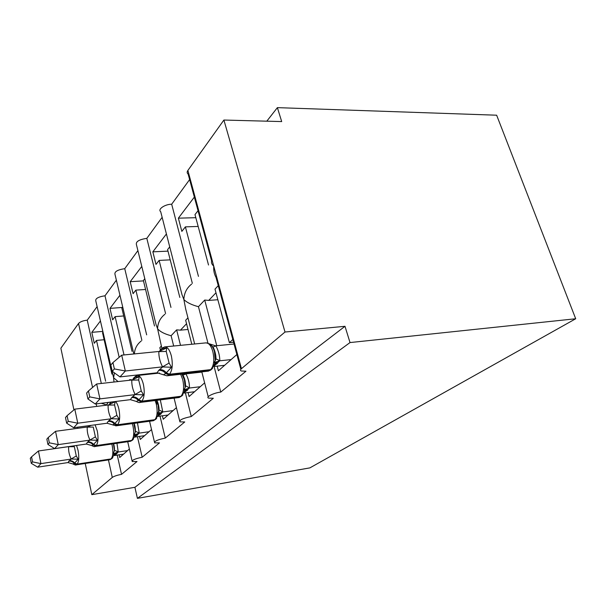 <?xml version="1.0" encoding="UTF-8"?>
<svg xmlns="http://www.w3.org/2000/svg" width="606" height="606" viewBox="0 0 606 606"><rect width="100%" height="100%" fill="white"/><g stroke="black" fill="none" stroke-linecap="round" stroke-linejoin="round"><path stroke-width="0.91" d="M117.238 455.083L121.526 474.369C117.178 475.172 114.095 476.195 112.284 477.43L91.824 494.655L134.911 487.307L137.41 498.359L309.871 467.885L575.7 318.756L496.647 115.208L277.381 107.641L266.807 121.177M192.337 283.29L171.68 204.222L189.625 179.573M198.457 276.374L185.391 226.864L181.838 231.401L178.369 218.168L194.352 197.094M198.033 210.714L194.988 214.6L208.525 265.004M198.17 226.447L185.391 226.864M207.941 343.034L198.45 306.697C191.647 304.909 186.777 302.5 183.853 299.485C184.179 293.016 186.769 287.88 191.632 284.085M194.655 343.973L185.716 309.143L183.853 299.485L182.02 294.751L160.696 211.683C157.409 209.35 164.93 204.192 171.68 204.222M121.526 474.369L137.017 461.53L132.214 461.545C131.835 460.128 135.161 458.689 142.175 457.25L159.484 442.895L154.651 442.857C154.121 441.236 157.666 439.653 165.271 438.1L184.739 421.958L179.914 421.867C179.179 420.003 182.967 418.231 191.276 416.542L213.327 398.256L208.555 398.104C205.404 397.021 213.774 392.87 220.758 392.09L214.07 366.471M240.847 369.304L216.047 277.442C214.198 274.079 213.433 270.321 213.751 266.17C211.85 264.443 211.138 262.731 211.615 261.034L188.148 174.111C186.974 173.142 186.883 171.922 187.883 170.445L223.894 120.041L285.009 332.02L344.988 326.301L134.911 487.307M220.758 392.09L245.96 371.198L241.302 371.008C240.188 370.524 240.241 369.751 241.453 368.69L187.883 170.445M165.574 313.514L146.819 238.355L162.143 217.312M170.968 307.416L159.136 260.406L156 264.413L152.848 251.831L166.415 233.946M169.733 246.869L167.597 249.604L179.823 297.417M170.218 259.853L159.136 260.406M173.68 346.011L171.112 335.716C164.696 334.065 160.189 331.747 157.583 328.747C157.833 322.733 160.272 317.908 164.893 314.279M161.855 348.245L157.583 328.747L156.007 324.407L136.501 244.9C135.464 241.733 138.903 239.552 146.819 238.355M191.276 416.542L185.368 392.877M185.042 391.552L184.807 390.628M141.872 340.277L124.745 268.67L137.903 250.604M146.667 334.86L135.873 290.123L133.085 293.683L130.207 281.692L141.781 266.428M144.796 278.722L143.387 280.525L154.515 326.005M145.584 289.486L135.873 290.123M165.271 438.1L160.014 416.102M159.605 414.398L159.37 413.413M159.295 413.103L158.727 410.709M157.151 404.141L156.272 400.475M149.97 374.114L149.841 373.591M119.17 357.313L105.005 295.781L116.36 280.184M124.018 354.949L115.125 316.635L112.633 319.816L109.989 308.371L119.912 295.274M122.67 306.992L121.844 308.053L132.032 351.397M123.7 315.953L115.125 316.635M118.079 381.56L113.587 377.765L114.436 372.872M113.981 382.03L113.587 377.765L95.809 300.977C95.21 298.561 98.278 296.826 105.005 295.781M142.175 457.25L137.448 436.699M136.964 434.6L136.873 434.191C136.35 434.078 135.668 434.699 134.827 436.047L134.085 435.025L135.297 432.063L134.737 426.169M218.266 285.661L215.001 289.13L229.371 342.655L232.802 339.504M217.183 366.13L218.402 370.766L236.863 354.54M216.44 363.282L216.107 362.002M215.728 355.169L215.206 355.646M216.766 345.723L204.707 300.053L198.45 306.697M217.849 299.735L208.729 300.409L204.707 300.053M187.951 317.847L185.663 320.271L191.799 344.253M188.08 392.544L189.087 396.536L204.639 382.863M180.52 345.352L176.626 329.869L171.112 335.716M188.019 329.475L180.444 330.149L176.626 329.869M161.325 346.102L159.825 347.7L160.34 349.821M162.393 415.784L163.226 419.261L176.429 407.664M155.977 373.447L155.856 372.925M137.57 374.947L137.691 375.478M139.554 436.396L140.259 439.448L151.523 429.556M129.881 380.227L129.745 379.636L129.101 380.318M132.487 379.864L129.745 379.636M101.316 383.462L87.241 320.165L97.096 306.636M105.633 381.204L96.505 340.42L94.256 343.291L91.817 332.338L100.361 321.059M102.899 332.247L102.543 332.709L111.921 374.107M104.134 339.731L96.505 340.42M106.156 405.232L108.3 402.399M101.24 403.27L106.058 404.785M119.117 454.795L119.723 457.507L129.373 449.023M285.009 332.02L241.453 368.69M277.381 107.641L281.692 121.579L223.894 120.041M87.241 320.165C83.052 320.657 80.151 321.763 78.545 323.468L60.873 348.2L73.917 409.891M133.843 353.972L115.019 274.473C114.231 271.715 117.473 269.784 124.745 268.67M229.371 342.655L233.537 342.246M91.824 494.655L85.241 463.476M77.803 428.298L77.568 427.185M344.988 326.301L350.018 342.564L137.41 498.359M575.7 318.756L350.018 342.564M91.817 332.338L102.709 331.399M109.989 308.371L122.314 307.454M130.207 281.692L143.478 280.889M152.848 251.831L167.991 251.142M178.369 218.168L195.814 217.69M134.373 353.919C134.744 348.579 137.024 344.276 141.221 341.019M215.259 356.146L215.872 356.086M112.792 457.621L111.648 458.742L113.973 454.924L113.224 453.894L114.413 450.659L113.883 445.486M68.629 446.736L74.333 446.667L76.28 455.992L78.212 459.181L74.258 463.461L73.023 463.961L67.925 462.575L71.167 458.969C69.22 455.03 68.38 450.955 68.629 446.736L68.864 446.599M31.557 456.833L30.3 458.287L31.277 463.325L32.535 461.893L31.557 456.833L38.443 450.978L68.645 446.637M38.443 450.978L40.935 463.62L71.22 459.068M32.535 461.893L40.935 463.62L37.701 467.165L67.925 462.575M123.571 454.121L114.057 455.568L116.481 453.917L113.92 455.121M116.966 443.274L118.215 451.894L116.481 453.917M127.586 450.591L118.208 452M113.224 453.894L117.996 452.031M78.212 459.181L71.44 459.03M37.701 467.165L31.277 463.325M87.219 427.139L93.263 427.056L95.384 436.865L97.422 440.251L93.104 444.918L91.688 445.539L86.325 444.046L87.287 442.418L89.976 440.009C87.908 435.85 86.984 431.563 87.219 427.139L91.271 425.344M48.26 437.494L46.851 439.123L47.912 444.425L49.328 442.819L48.26 437.494L55.532 431.305L87.226 427.033M55.532 431.305L58.252 444.622L90.036 440.107M49.328 442.819L58.252 444.622L54.623 448.607L86.325 444.046M144.561 435.676L134.843 437.07M137.471 422.897L139.236 433.123L134.646 437.093M149.046 431.73L139.236 433.123M134.085 435.025L139.016 433.154M97.422 440.251L90.271 440.077M54.623 448.607L47.912 444.425M156.681 418.314L155.454 419.526L158.227 414.852L157.492 413.845L158.711 411.179L158.136 404.49M115.708 409.921L116.882 415.337L119.026 418.958L114.284 424.064L112.655 424.851L107.004 423.23L108.141 421.375L111.14 418.678C108.928 414.277 107.913 409.754 108.118 405.096L115.148 401.748L114.557 404.99L115.708 409.921M67.077 415.693L65.486 417.534L66.652 423.132L68.251 421.314L67.077 415.693L74.796 409.148L108.126 404.982M74.796 409.148L77.773 423.208L111.201 418.784M68.251 421.314L77.773 423.208L73.667 427.707L107.004 423.23M168.051 415.019L157.886 416.39M160.302 399.884L162.825 411.951L157.939 416.254M173.096 410.588L162.825 411.951M109.3 404.747L110.247 403.058C110.906 402.217 112.534 401.778 115.148 401.748M157.492 413.845L162.59 411.982M119.026 418.958L111.451 418.746M73.667 427.707L66.652 423.132M182.891 394.847L181.611 396.112L184.671 390.878L183.959 389.9L185.163 387.545L184.58 379.992M139.971 385.189L141.251 390.946L143.516 394.824L138.274 400.452L136.38 401.46L130.404 399.665L131.767 397.544L135.13 394.491C132.744 389.825 131.631 385.037 131.79 380.129L139.228 376.621L138.676 379.992L139.971 385.189M88.453 390.938L86.635 393.036L87.923 398.968L89.749 396.892L88.453 390.938L96.657 383.984L131.805 380.007M96.657 383.984L99.945 398.877L135.199 394.612M89.749 396.892L99.945 398.877L95.271 404.005L130.404 399.665M194.534 391.741L184.088 393.036M184.247 373.849L185.981 373.993C188.337 378.485 189.504 383.121 189.473 387.916L184.239 392.733M201.874 372.084L185.913 373.887M200.245 386.726L189.466 388.029M132.903 379.81L133.828 378.197C134.608 377.22 136.403 376.697 139.228 376.621M185.981 373.993L182.967 375.106L182.058 374.091M183.959 389.9L189.224 388.06M143.516 394.824L135.464 394.574M95.271 404.005L87.923 398.968M212.714 368.137L211.396 369.448L214.797 363.555L214.115 362.615L215.274 360.593L215.539 358.131L214.706 352.086M159.817 351.336L160.734 349.836C161.658 348.692 163.658 348.056 166.726 347.935L166.233 351.442L169.097 363.062L171.498 367.251L165.65 373.501L163.453 374.803L166.938 375.818M112.928 362.593L110.845 365.001L112.277 371.304L114.375 368.918L112.928 362.593L121.692 355.177L159.12 351.457L166.726 347.935M121.692 355.177L125.351 371.001L162.552 366.857C159.969 361.88 158.727 356.798 158.833 351.616L158.848 351.488M114.375 368.918L125.351 371.001L119.98 376.902L157.098 372.788L158.734 370.334L162.628 366.978M224.614 365.304L213.85 366.494M213.251 348.412L213.691 348.336M215.925 345.935L212.986 346.98L209.184 343.776L215.925 345.935C218.471 350.7 219.766 355.616 219.811 360.676L214.176 365.956M234.014 344.011L215.857 345.814M231.128 359.578L219.804 360.805M215.948 358.888C216.16 354.858 214.372 349.117 212.986 346.98L209.994 344.094C211.941 345.609 213.433 348.139 214.456 351.7L215.274 360.593L215.948 358.888L219.811 360.676M209.184 343.776L206.138 342.852M214.115 362.615L219.554 360.828M171.498 367.251L162.9 366.948M163.461 374.796L157.098 372.788M119.98 376.902L112.277 371.304M112.284 477.43L108.444 459.909M96.718 406.406L96.172 403.899M92.566 387.454L78.545 323.468M180.444 330.149L186.55 323.733M208.729 300.409L215.978 292.789M109.572 459.734L111.095 458.901C113.004 456.432 113.352 451.909 112.155 445.334L111.83 444.024M76.545 445.448L78.068 450.326C79.234 457.022 78.947 461.613 77.197 464.098L74.689 463.045C73.235 461.249 71.387 460.469 69.152 460.712M68.728 461.136C70.963 460.893 72.803 461.674 74.258 463.461L76.765 464.522L111.095 458.901L77.197 464.098L75.864 464.931M73.129 464.052C74.985 464.999 76.023 465.272 76.25 464.863L110.072 459.659L112.155 458.341M116.95 453.493L113.89 455.235M114.428 450.303L118.215 451.894M71.167 458.969L76.28 455.992M133.479 439.092L131.722 440.418C133.85 437.699 134.267 432.881 132.964 425.957L132.313 423.602M95.089 424.829L97.271 430.874C98.536 437.933 98.187 442.834 96.225 445.577L93.582 444.44C92.044 442.539 90.097 441.706 87.756 441.941M129.949 441.38L131.722 440.418L96.225 445.577L94.68 446.539M87.287 442.418C89.627 442.183 91.567 443.016 93.104 444.918L95.74 446.046L131.199 440.888L132.797 439.858M137.797 434.797L134.706 436.479M137.267 435.275L134.729 436.411M135.335 431.245L139.244 433.017M89.976 440.009L95.384 436.865M88.65 426.7L89.211 425.617M88.438 426.768L88.893 425.662M152.773 420.814L154.848 419.685C157.257 416.678 157.749 411.512 156.325 404.202L155.144 400.528M115.557 401.498C116.943 402.99 118.049 405.482 118.874 408.989C120.253 416.451 119.836 421.708 117.617 424.753L114.829 423.533C113.186 421.511 111.14 420.617 108.671 420.844M108.141 421.375C110.603 421.155 112.648 422.049 114.284 424.064L117.072 425.283L154.265 420.216L154.848 419.685L117.617 424.753L115.807 425.874M109.716 403.619L110.595 402.27M110.724 402.096L109.557 404.664M112.746 424.92L116.269 425.791L153.394 420.723L155.939 419.132M161.166 413.845L158.06 415.443M160.567 414.375L158.204 415.322M158.802 409.853L162.832 411.838M111.14 418.678L116.882 415.337M108.118 405.096L114.557 404.99M178.528 397.589L180.982 396.271C183.716 392.908 184.3 387.355 182.739 379.606L180.656 374.25M133.229 379.72L135.168 376.531L137.259 375.523C139.736 375.334 141.766 378.22 143.357 384.181C144.879 392.105 144.372 397.763 141.842 401.172L138.888 399.846C137.138 397.703 134.964 396.733 132.366 396.938M131.767 397.544C134.358 397.339 136.524 398.309 138.274 400.452L141.221 401.77L180.315 396.869L180.982 396.271L141.842 401.172L139.698 402.49M133.229 378.833L134.168 377.409M136.456 401.505C138.342 402.513 139.585 402.808 140.183 402.407L179.194 397.506L182.073 395.733M187.542 390.196L184.444 391.688M186.868 390.794L184.625 391.605M185.322 385.674L189.473 387.916M183.118 376.152L183.504 376.159M135.13 394.491L141.251 390.946M131.79 380.129L138.676 379.992M207.805 371.183L210.63 370.13L211.396 369.448L210.729 369.615C213.857 365.827 214.562 359.82 212.835 351.586C211.077 345.625 208.729 342.723 205.798 342.89L165.09 346.852M160.234 351.222L162.128 348.102L164.658 346.89C167.415 346.746 169.635 349.73 171.339 355.836C173.021 364.267 172.407 370.41 169.498 374.243L166.355 372.804C164.484 370.508 162.173 369.455 159.431 369.637M158.734 370.334C161.476 370.152 163.779 371.205 165.65 373.501L168.786 374.932L209.964 370.296L210.729 369.615L169.498 374.243L167.415 375.75L208.494 371.107L211.812 369.107M160.045 350.571L161.06 349.048M217.554 363.282L214.486 364.653M216.789 363.971L214.698 364.63M215.539 358.131L215.941 358.888M162.552 366.857L169.097 363.062M158.833 351.616L166.233 351.442M208.206 396.763L201.813 371.857M179.649 420.799L174.096 398.15M154.454 442.001L149.568 421.246M138.766 375.356L138.638 374.834M132.055 460.848L127.714 441.706M113.375 443.797L114.466 450.364C114.496 447.758 114.193 445.562 113.564 443.774M113.943 455.311L115.981 453.083C115.473 452.962 114.807 453.576 113.973 454.924M133.828 423.397L135.426 431.404C135.35 427.791 134.888 425.109 134.055 423.367M91.794 445.622C93.703 446.599 94.809 446.872 95.104 446.463L130.502 441.304L132.297 440.259L134.827 436.047M134.767 436.638L136.865 434.191M156.583 400.346L157.984 404.278L158.711 411.179L158.969 410.148C159.045 406.596 158.348 403.316 156.878 400.316C158.636 404.906 159.325 408.171 158.946 410.118M158.136 415.671L159.81 414.209L160.302 412.981L158.227 414.845M181.929 374.107L184.391 379.704L185.163 387.545L185.587 386.166C185.428 379.735 183.997 377.235 182.967 375.106L182.27 374.069M137.729 375.478L159.476 373.061M133.047 379.038L133.275 378.652M185.459 391.165L186.784 388.984L184.671 390.87M184.535 391.976L185.451 391.165M159.832 350.806L160.098 350.382M214.6 364.971L216.069 363.653L217.009 361.623L214.797 363.539"/></g></svg>
